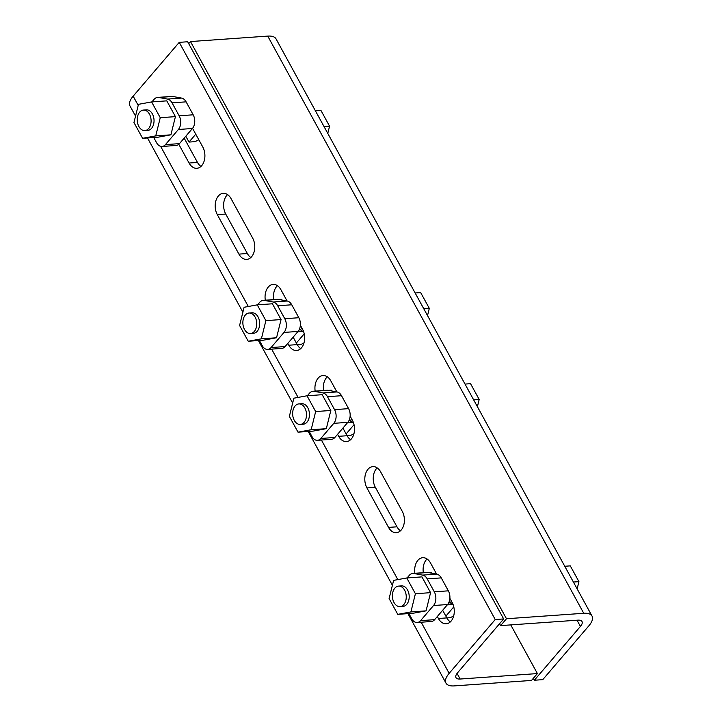 <?xml version="1.0" encoding="UTF-8"?>
<svg xmlns="http://www.w3.org/2000/svg" width="722" height="722" viewBox="0 0 722 722"><rect width="100%" height="100%" fill="white"/><g stroke="black" fill="none" stroke-linecap="round" stroke-linejoin="round"><path stroke-width="1.08" d="M227.565 194.606A13.33 8.971 -94 0 0 226.789 195.409A13.33 8.971 -94 0 0 225.742 214.055L247.357 253.521A13.33 8.971 -94 0 0 250.832 257.537M218.36 196.005A13.33 8.971 86 0 1 223.233 193.334A13.33 8.971 86 0 1 231.04 198.613L252.655 238.089A13.33 8.971 86 0 1 254.135 251.761A13.33 8.971 86 0 1 246.725 259.406A13.33 8.971 86 0 1 238.928 254.117L217.313 214.651A13.33 8.971 86 0 1 218.36 196.005M277.438 285.695A13.33 8.971 -94 0 0 276.661 286.499A13.33 8.971 -94 0 0 273.746 299.603M265.317 300.199A13.33 8.971 86 0 1 268.232 287.094A13.33 8.971 86 0 1 273.106 284.432A13.33 8.971 86 0 1 280.912 289.712L287.094 301.002M327.31 376.794A13.33 8.971 -94 0 0 326.534 377.597A13.33 8.971 -94 0 0 323.591 390.512M315.162 391.107A13.33 8.971 86 0 1 318.104 378.193A13.33 8.971 86 0 1 322.987 375.521A13.33 8.971 86 0 1 330.784 380.81L336.867 391.911M377.182 467.892A13.33 8.971 -94 0 0 376.406 468.695A13.33 8.971 -94 0 0 375.359 487.332L396.974 526.807A13.33 8.971 -94 0 0 400.448 530.823M367.976 469.291A13.33 8.971 86 0 1 372.859 466.62A13.33 8.971 86 0 1 380.656 471.899L402.271 511.375A13.33 8.971 86 0 1 403.76 525.038A13.33 8.971 86 0 1 396.342 532.683A13.33 8.971 86 0 1 388.544 527.403L366.929 487.928A13.33 8.971 86 0 1 367.976 469.291M427.054 558.981A13.33 8.971 -94 0 0 426.278 559.785A13.33 8.971 -94 0 0 423.336 572.699M414.906 573.295A13.33 8.971 86 0 1 417.848 560.38A13.33 8.971 86 0 1 422.731 557.709A13.33 8.971 86 0 1 430.529 562.998L436.611 574.098M454.255 685.9L531.518 680.44L537.403 673.572L460.14 679.032A11.426 4.765 -28.7 0 1 455.997 677.651A11.426 4.765 -28.7 0 1 457.586 672.76L503.667 618.944L495.238 619.539L449.156 673.355A22.851 9.521 151.3 0 0 445.979 683.129A22.851 9.521 151.3 0 0 454.255 685.9M135.546 116.125L129.978 105.944A22.851 9.521 -28.7 0 1 133.155 96.161L179.236 42.354L187.666 41.759L503.667 618.944M510.752 624.9L537.403 673.572M184.173 138.128L197.485 162.432A13.33 8.971 -94 0 0 200.96 166.439M293.15 337.174L297.229 344.62A13.33 8.971 -94 0 0 300.704 348.636M342.923 428.083L347.101 435.718A13.33 8.971 -94 0 0 350.576 439.725M442.667 610.27L446.846 617.906A13.33 8.971 -94 0 0 450.32 621.913M179.236 42.354L495.238 619.539M192.557 128.335L202.783 146.999A13.33 8.971 86 0 1 204.263 160.663A13.33 8.971 86 0 1 196.853 168.307A13.33 8.971 86 0 1 189.056 163.028L178.803 144.301M300.361 325.234L302.527 329.187A13.33 8.971 86 0 1 304.007 342.851A13.33 8.971 86 0 1 296.598 350.495A13.33 8.971 86 0 1 288.8 345.215L287.807 343.41M350.134 416.143L352.399 420.276A13.33 8.971 86 0 1 353.888 433.949A13.33 8.971 86 0 1 346.47 441.593A13.33 8.971 86 0 1 338.672 436.314L337.58 434.319M449.878 598.339L452.143 602.473A13.33 8.971 86 0 1 453.633 616.137A13.33 8.971 86 0 1 446.214 623.781A13.33 8.971 86 0 1 438.416 618.501L437.324 616.507M583.746 613.285L506.483 618.745L500.599 625.613L577.862 620.153A11.426 4.765 -28.7 0 1 582.004 621.543A11.426 4.765 -28.7 0 1 580.416 626.434L534.334 680.241L542.763 679.646L588.845 625.839A22.851 9.521 151.3 0 0 592.022 616.056A22.851 9.521 151.3 0 0 583.746 613.285L267.745 36.1A22.851 9.521 -28.7 0 1 276.021 38.871L592.022 616.056M188.695 43.636L190.482 41.56L267.745 36.1M190.482 41.56L506.483 618.745M499.57 623.736L500.599 625.613M533.305 678.364L534.334 680.241M327.779 133.399L329.566 126.179L324.043 126.567M315.406 110.791L320.929 110.403L329.566 126.179M192.142 128.832A11.904 8.005 -94 0 0 192.765 128.823A11.904 8.005 -94 0 0 192.828 128.823L192.765 128.823M142.595 138.308L133.958 122.532L138.462 104.338L151.611 101.928L166.782 100.854L175.419 116.63L160.248 117.704L155.744 135.898L142.595 138.308L157.775 137.243L170.915 134.824L155.744 135.898M170.915 134.824L175.419 116.63M151.611 101.928L160.248 117.704M144.887 130.583L147.829 130.375A10.279 6.922 -94 0 0 153.542 124.482A10.279 6.922 -94 0 0 152.396 113.932A10.279 6.922 -94 0 0 146.376 109.861L143.434 110.069A10.279 6.922 -94 0 0 137.721 115.962A10.279 6.922 -94 0 0 138.868 126.512A10.279 6.922 -94 0 0 144.887 130.583A10.279 6.922 -94 0 0 150.6 124.689A10.279 6.922 -94 0 0 149.454 114.139A10.279 6.922 -94 0 0 143.434 110.069M157.649 97.407L171.692 96.414A9.666 6.507 86 0 1 172.811 96.477L181.565 98.084A9.666 6.507 86 0 1 186.105 101.847L193.189 114.798A9.801 6.597 86 0 1 192.422 128.498L179.471 143.624A9.242 6.218 86 0 1 176.087 145.474L162.044 146.467A9.242 6.218 -94 0 0 165.428 144.617L178.379 129.491A9.801 6.597 -94 0 0 179.146 115.791L172.053 102.84A9.666 6.507 -94 0 0 167.513 99.076L158.768 97.47A9.666 6.507 -94 0 0 157.649 97.407A9.666 6.507 -94 0 0 154.111 99.338L151.918 101.901M153.741 137.523L156.629 142.803A9.242 6.218 -94 0 0 162.044 146.467M195.77 134.193L189.011 142.072L194.308 141.702A2.897 1.209 151.3 0 0 196.258 141.079L198.812 139.752M185.807 136.223L189.011 142.072M427.523 315.586L429.31 308.366L423.787 308.763M415.15 292.979L420.673 292.59L429.31 308.366M477.395 406.685L479.182 399.465L473.659 399.853M465.022 384.077L470.545 383.689L479.182 399.465M577.14 588.872L578.927 581.652L573.403 582.04M564.766 566.265L570.29 565.877L578.927 581.652M301.976 328.176A10.279 6.922 86 0 1 299.016 330.035M297.78 331.768A11.904 8.005 -94 0 0 298.403 331.759A11.904 8.005 -94 0 0 302.68 329.476M248.233 341.244L239.596 325.469L244.099 307.274L257.249 304.855L272.42 303.791L281.057 319.566L265.886 320.64L261.382 338.835L248.233 341.244L263.413 340.179L276.553 337.761L261.382 338.835M276.553 337.761L281.057 319.566M257.249 304.855L265.886 320.64M250.525 333.519L253.467 333.311A10.279 6.922 -94 0 0 259.18 327.418A10.279 6.922 -94 0 0 258.034 316.868A10.279 6.922 -94 0 0 252.014 312.797L249.072 313.005A10.279 6.922 -94 0 0 243.359 318.898A10.279 6.922 -94 0 0 244.505 329.44A10.279 6.922 -94 0 0 250.525 333.519A10.279 6.922 -94 0 0 256.238 327.626A10.279 6.922 -94 0 0 255.092 317.075A10.279 6.922 -94 0 0 249.072 313.005M263.286 300.343L277.329 299.35A9.666 6.507 86 0 1 278.448 299.413L287.203 301.02A9.666 6.507 86 0 1 291.742 304.783L298.827 317.725A9.801 6.597 86 0 1 298.06 331.434L285.109 346.56A9.242 6.218 86 0 1 281.724 348.41L267.682 349.403A9.242 6.218 -94 0 0 271.066 347.553L284.017 332.427A9.801 6.597 -94 0 0 284.784 318.718L277.699 305.776A9.666 6.507 -94 0 0 273.151 302.013L264.405 300.406A9.666 6.507 -94 0 0 263.286 300.343A9.666 6.507 -94 0 0 259.749 302.274L257.555 304.837M259.378 340.459L262.267 345.739A9.242 6.218 -94 0 0 267.682 349.403M278.665 299.45L281.58 299.242L282.031 300.072M297.338 344.818L299.946 344.638A2.897 1.209 151.3 0 0 301.895 344.015L303.989 342.923M304.224 333.835L296.354 343.022M351.749 419.094A10.279 6.922 86 0 1 348.789 420.944M347.553 422.677A11.904 8.005 -94 0 0 348.175 422.668A11.904 8.005 -94 0 0 352.453 420.385M298.015 432.162L289.369 416.377L293.881 398.192L307.021 395.773L322.192 394.699L330.829 410.475L315.658 411.549L311.155 429.743L298.015 432.162L313.186 431.088L326.326 428.669L311.155 429.743M326.326 428.669L330.829 410.475M307.021 395.773L315.658 411.549M300.298 424.428L303.24 424.22A10.279 6.922 -94 0 0 308.953 418.327A10.279 6.922 -94 0 0 307.807 407.786A10.279 6.922 -94 0 0 301.787 403.706L298.845 403.914A10.279 6.922 -94 0 0 293.132 409.816A10.279 6.922 -94 0 0 294.278 420.357A10.279 6.922 -94 0 0 300.298 424.428A10.279 6.922 -94 0 0 306.011 418.534A10.279 6.922 -94 0 0 304.865 407.993A10.279 6.922 -94 0 0 298.845 403.914M313.059 391.252L327.102 390.259A9.666 6.507 86 0 1 328.221 390.322L336.975 391.929A9.666 6.507 86 0 1 341.515 395.701L348.6 408.643A9.801 6.597 86 0 1 347.833 422.343L334.882 437.469A9.242 6.218 86 0 1 331.497 439.319L317.454 440.312A9.242 6.218 -94 0 0 320.839 438.462L333.79 423.336A9.801 6.597 -94 0 0 334.557 409.636L327.472 396.694A9.666 6.507 -94 0 0 322.924 392.921L314.178 391.315A9.666 6.507 -94 0 0 313.059 391.252A9.666 6.507 -94 0 0 309.521 393.192L307.328 395.746M309.151 431.368L312.039 436.648A9.242 6.218 -94 0 0 317.454 440.312M328.438 390.367L331.353 390.16L331.813 390.981M338.672 436.314L349.719 435.546A2.897 1.209 151.3 0 0 351.668 434.933L353.942 433.751M354.042 424.689L346.127 433.94M451.494 601.282A10.279 6.922 86 0 1 448.542 603.132M447.297 604.865A11.904 8.005 -94 0 0 447.92 604.856A11.904 8.005 -94 0 0 452.198 602.572M397.759 614.35L389.113 598.574L393.625 580.38L406.766 577.961L421.937 576.887L430.574 592.663L415.403 593.737L410.899 611.931L397.759 614.35L412.93 613.276L426.07 610.857L410.899 611.931M426.07 610.857L430.574 592.663M406.766 577.961L415.403 593.737M400.042 606.615L402.984 606.408A10.279 6.922 -94 0 0 408.706 600.514A10.279 6.922 -94 0 0 407.551 589.973A10.279 6.922 -94 0 0 401.54 585.894L398.589 586.102A10.279 6.922 -94 0 0 392.876 592.004A10.279 6.922 -94 0 0 394.022 602.545A10.279 6.922 -94 0 0 400.042 606.615A10.279 6.922 -94 0 0 405.755 600.722A10.279 6.922 -94 0 0 404.609 590.181A10.279 6.922 -94 0 0 398.589 586.102M412.803 573.439L426.855 572.447A9.666 6.507 86 0 1 427.975 572.51L436.72 574.116A9.666 6.507 86 0 1 441.259 577.889L448.353 590.831A9.801 6.597 86 0 1 447.577 604.531L434.635 619.657A9.242 6.218 86 0 1 431.251 621.507L417.199 622.499A9.242 6.218 -94 0 0 420.583 620.649L433.534 605.523A9.801 6.597 -94 0 0 434.301 591.823L427.216 578.882A9.666 6.507 -94 0 0 422.677 575.109L413.923 573.503A9.666 6.507 -94 0 0 412.803 573.439A9.666 6.507 -94 0 0 409.266 575.38L407.073 577.943M408.896 613.565L411.784 618.835A9.242 6.218 -94 0 0 417.199 622.499M428.182 572.555L431.106 572.347L431.557 573.169M446.855 617.924L449.463 617.734A2.897 1.209 151.3 0 0 451.412 617.12L453.687 615.938M453.786 606.877L445.871 616.128M457.062 673.418L460.14 679.032M133.155 96.161L138.209 105.385M160.618 146.322L248.314 306.498M271.643 349.123L298.087 397.416M321.416 440.032L397.831 579.604M421.17 622.22L449.156 673.355M438.416 618.501L446.846 617.906M375.359 487.332L366.929 487.928M388.544 527.403L396.974 526.807M288.8 345.215L297.229 344.62M225.742 214.055L217.313 214.651M238.928 254.117L247.357 253.521M189.056 163.028L197.485 162.432M577.013 620.216L580.416 626.434M193.189 114.798L179.146 115.791M178.379 129.491L192.422 128.498M186.105 101.847L172.053 102.84M181.565 98.084L167.513 99.076M172.811 96.477L158.768 97.47M179.471 143.624L165.428 144.617M298.827 317.725L284.784 318.718M284.017 332.427L298.06 331.434M291.742 304.783L277.699 305.776M287.203 301.02L273.151 302.013M278.448 299.413L264.405 300.406M285.109 346.56L271.066 347.553M348.6 408.643L334.557 409.636M333.79 423.336L347.833 422.343M341.515 395.701L327.472 396.694M336.975 391.929L322.924 392.921M328.221 390.322L314.178 391.315M334.882 437.469L320.839 438.462M448.353 590.831L434.301 591.823M433.534 605.523L447.577 604.531M441.259 577.889L427.216 578.882M436.72 574.116L422.677 575.109M427.975 572.51L413.923 573.503M434.635 619.657L420.583 620.649M445.979 683.129L407.921 613.628M392.407 585.289L308.177 431.44M292.663 403.102L258.404 340.531M242.89 312.184L147.505 137.965M298.403 331.759L303.52 331.398M348.175 422.668L353.329 422.307M447.92 604.856L453.073 604.494"/></g></svg>
